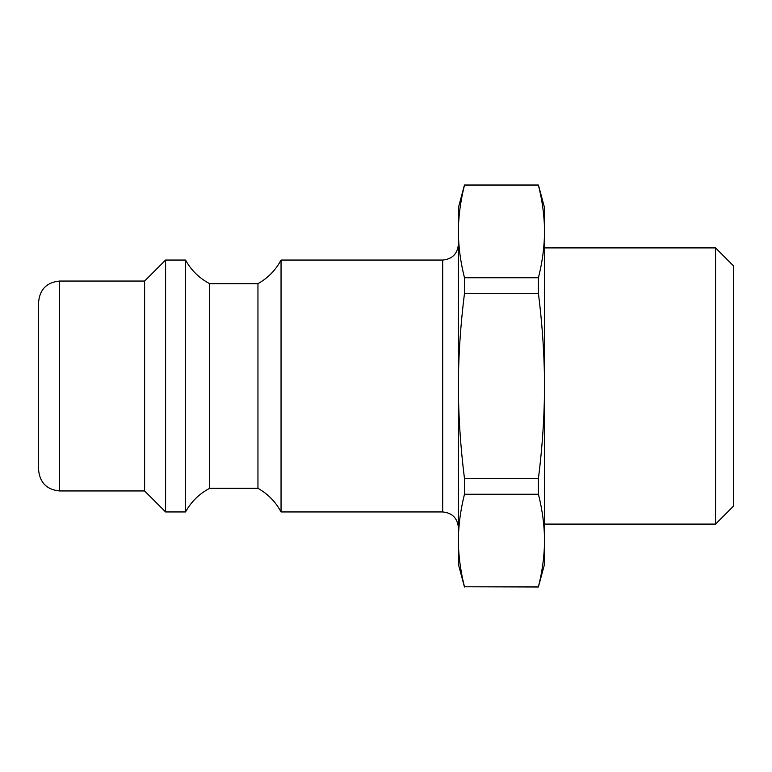 <?xml version="1.0" encoding="UTF-8"?>
<svg xmlns="http://www.w3.org/2000/svg" width="772" height="772" viewBox="0 0 772 772"><rect width="100%" height="100%" fill="white"/><g stroke="black" fill="none" stroke-linecap="round" stroke-linejoin="round"><path stroke-width="1.16" d="M715.557 386L715.557 524.091L733.4 506.249L733.4 265.751L715.557 247.908L715.557 386M464.464 277.746C460.401 261.39 458.385 245.969 458.423 231.484C458.385 216.99 460.401 201.569 464.464 185.212L538.431 185.212C542.504 201.569 544.521 216.99 544.482 231.484C544.521 245.969 542.504 261.39 538.431 277.746L464.464 277.746L464.464 293.476L538.431 293.476C542.504 326.18 544.521 357.021 544.482 386L544.482 540.516C544.521 555.01 542.504 570.431 538.431 586.788L464.464 586.788C460.401 570.431 458.385 555.01 458.423 540.516C458.385 526.031 460.401 510.61 464.464 494.254L538.431 494.254C542.504 510.61 544.521 526.031 544.482 540.516L544.482 564.419L538.431 586.788M538.431 478.524L464.464 478.524C460.401 445.82 458.385 414.979 458.423 386L458.423 207.581L464.464 185.01L538.431 185.01L544.482 207.581L544.482 386C544.521 414.979 542.504 445.82 538.431 478.524L538.431 494.254M538.431 277.746L538.431 293.476M464.464 478.524L464.464 494.254M464.464 586.788L538.431 586.99M464.464 586.99L458.423 564.419L458.423 386C458.385 357.021 460.401 326.18 464.464 293.476M442.674 511.942L442.674 260.058L281.047 260.058L281.047 511.942L442.674 511.942C452.238 512.878 457.487 518.128 458.423 527.691M38.6 386L38.6 469.965C39.845 482.712 46.841 489.709 59.589 490.953L59.589 281.047C46.841 282.291 39.845 289.288 38.6 302.035L38.6 386M59.589 281.047L144.605 281.047L144.605 490.953L165.594 511.942L185.541 511.942L185.541 260.058L165.594 260.058L165.594 511.942M185.541 260.058C191.234 270.325 199.282 278.2 209.675 283.671L209.675 488.329C199.282 493.8 191.234 501.675 185.541 511.942M209.675 283.671L257.954 283.671L257.954 488.329L209.675 488.329M544.482 524.091L715.557 524.091M544.482 247.908L715.557 247.908M442.674 260.058C452.238 259.122 457.487 253.872 458.423 244.309M59.589 490.953L144.605 490.953M144.605 281.047L165.594 260.058M281.047 511.942C275.643 501.829 267.952 493.955 257.954 488.329M281.047 260.058C275.643 270.171 267.952 278.045 257.954 283.671"/></g></svg>
